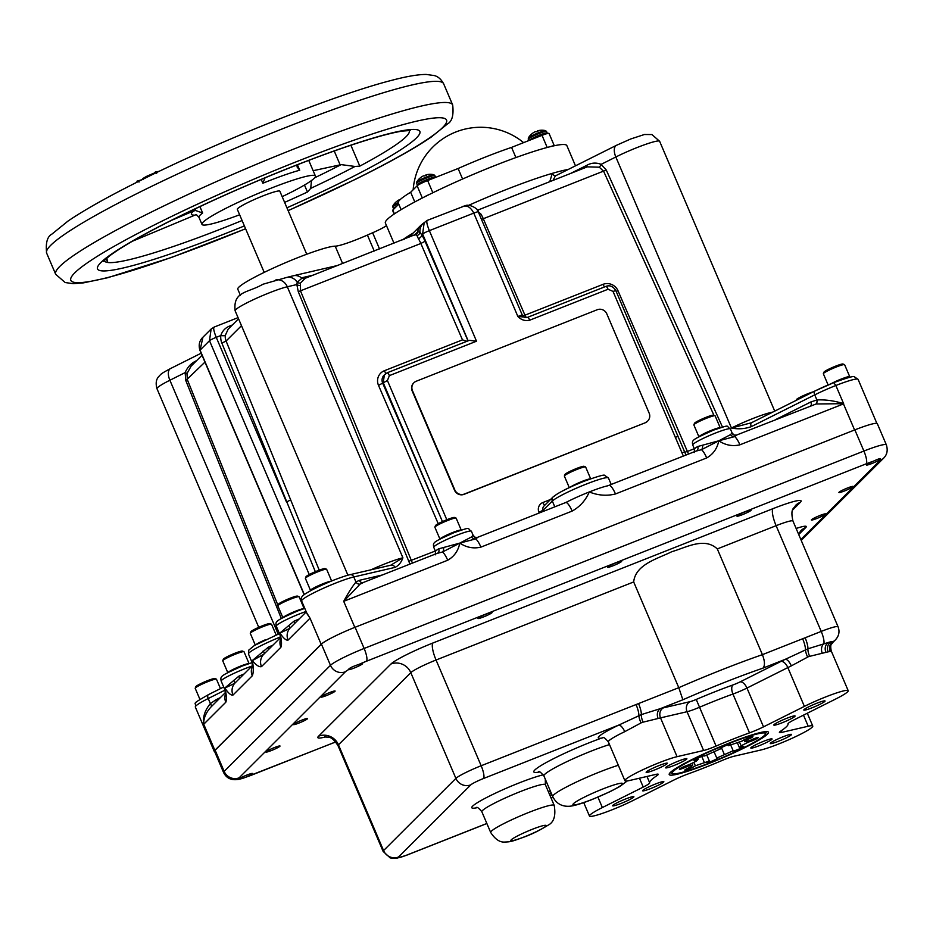 <?xml version="1.0" encoding="UTF-8"?>
<svg xmlns="http://www.w3.org/2000/svg" width="933" height="933" viewBox="0 0 933 933"><rect width="100%" height="100%" fill="white"/><g stroke="black" fill="none" stroke-linecap="round" stroke-linejoin="round"><path stroke-width="1.4" d="M239.629 214.777A61.66 6.414 -23.1 0 1 201.971 224.387A61.66 6.414 -23.1 0 1 229.506 206.508A61.66 6.414 -23.1 0 1 315.401 176.01A61.66 6.414 -23.1 0 1 287.865 193.889A61.66 6.414 -23.1 0 1 282.174 196.653M284.623 202.379A165.736 17.237 156.9 0 0 307.458 192.023L310.724 188.361A164.686 17.121 156.9 0 0 334.002 177.165A164.686 17.121 156.9 0 0 355.006 166.459L359.8 166.132A165.736 17.237 156.9 0 0 409.225 130.678A165.736 17.237 156.9 0 0 409.097 130.433M297.405 164.756L299.726 170.226L297.149 167.065L296.951 165.001M299.726 170.226A61.66 6.414 156.9 0 0 262.861 183.241L265.042 177.818M199.907 206.601L202.648 213.016L195.615 210.508L194.95 208.945M196.187 214.613L132.346 241.262M194.204 215.091A67.456 7.009 -23.1 0 1 193.621 210.986L195.615 210.508M104.228 260.47A165.736 17.237 156.9 0 0 107.773 262.488A165.736 17.237 156.9 0 0 242.079 220.526M313.138 170.704L340.137 164.861L334.224 150.994M355.006 166.459L341.151 164.616A11.558 1.201 -23.1 0 1 340.137 164.861M311.47 180.536L310.724 188.361M193.621 210.986L171.637 220.293M106.91 260.47L107.773 262.488L106.747 258.149M142.073 179.661L136.906 181.212L137.268 182.063L138.434 181.469L139.017 182.075M138.072 180.617L138.457 181.469M153.513 174.051L153.257 173.445L146.528 176.372L142.796 178.576L143.052 179.183M142.796 178.576L143.845 178.774M146.528 176.372L146.889 177.223L149.91 175.812M159.286 171.275L155.543 171.975L154.295 172.582L154.68 173.491M155.543 171.975L156.627 173.386M783.114 736.767A11.558 1.201 156.9 0 0 770.261 743.508A11.558 1.201 156.9 0 0 778.682 741.187A11.558 1.201 156.9 0 0 791.534 734.434A11.558 1.201 156.9 0 0 783.114 736.767M625.46 799.033A11.558 1.201 156.9 0 0 612.608 805.774A11.558 1.201 156.9 0 0 621.028 803.453A11.558 1.201 156.9 0 0 633.88 796.712A11.558 1.201 156.9 0 0 625.46 799.033M658.99 765.573A11.558 1.201 156.9 0 0 646.149 772.326A11.558 1.201 156.9 0 0 654.558 769.993A11.558 1.201 156.9 0 0 667.41 763.252A11.558 1.201 156.9 0 0 658.99 765.573M816.643 703.307A11.558 1.201 156.9 0 0 803.791 710.048A11.558 1.201 156.9 0 0 812.211 707.727A11.558 1.201 156.9 0 0 825.064 700.975A11.558 1.201 156.9 0 0 816.643 703.307M763.649 741.28A11.558 1.201 156.9 0 0 750.797 748.021A11.558 1.201 156.9 0 0 759.217 745.7A11.558 1.201 156.9 0 0 772.069 738.959A11.558 1.201 156.9 0 0 763.649 741.28M655.433 784.023A11.558 1.201 156.9 0 0 642.592 790.776A11.558 1.201 156.9 0 0 651.001 788.443A11.558 1.201 156.9 0 0 663.853 781.702A11.558 1.201 156.9 0 0 655.433 784.023M678.454 761.06A11.558 1.201 156.9 0 0 665.602 767.801A11.558 1.201 156.9 0 0 674.023 765.48A11.558 1.201 156.9 0 0 686.875 758.727A11.558 1.201 156.9 0 0 678.454 761.06M786.671 718.317A11.558 1.201 156.9 0 0 773.819 725.058A11.558 1.201 156.9 0 0 782.239 722.737A11.558 1.201 156.9 0 0 795.091 715.984A11.558 1.201 156.9 0 0 786.671 718.317M246.883 775.043A7.709 0.805 156.9 0 0 239.128 778.752L238.685 779.335C231.559 780.653 226.532 778.379 223.582 772.512A30.824 3.207 -23.1 0 1 224.165 771.381A11.558 11.126 45.1 0 0 239.093 777.842A19.266 2.006 156.9 0 0 239.128 778.752C237.215 779.778 238.813 779.51 243.898 777.935L245.88 777.189A7.709 0.805 156.9 0 0 252.493 773.492A7.709 0.805 156.9 0 0 246.883 775.043M335.752 741.957L243.898 777.935M819.932 515.482A7.709 0.805 156.9 0 0 811.372 519.973A7.709 0.805 156.9 0 0 816.981 518.421A7.709 0.805 156.9 0 0 825.553 513.931A7.709 0.805 156.9 0 0 819.932 515.482M847.479 487.994A7.709 0.805 156.9 0 0 838.919 492.496A7.709 0.805 156.9 0 0 844.528 490.945A7.709 0.805 156.9 0 0 853.089 486.443A7.709 0.805 156.9 0 0 847.479 487.994M800.829 539.507L879.854 460.657A19.266 2.006 156.9 0 0 879.819 459.747C881.452 458.056 879.842 458.29 875.002 460.459L873.066 461.322A7.709 0.805 156.9 0 0 866.454 465.007A7.709 0.805 156.9 0 0 872.075 463.456A7.709 0.805 156.9 0 0 879.819 459.747L880.565 458.791M745.525 511.669A7.709 0.805 156.9 0 0 736.965 516.159A7.709 0.805 156.9 0 0 742.575 514.608A7.709 0.805 156.9 0 0 751.147 510.118A7.709 0.805 156.9 0 0 745.525 511.669M616.037 562.809A7.709 0.805 156.9 0 0 607.476 567.311A7.709 0.805 156.9 0 0 613.086 565.76A7.709 0.805 156.9 0 0 621.646 561.258A7.709 0.805 156.9 0 0 616.037 562.809M486.548 613.961A7.709 0.805 156.9 0 0 477.976 618.462A7.709 0.805 156.9 0 0 483.586 616.911A7.709 0.805 156.9 0 0 492.158 612.41A7.709 0.805 156.9 0 0 486.548 613.961M357.024 665.054C351.613 666.943 348.767 668.471 348.499 669.626L348.499 669.626A7.709 0.805 156.9 0 0 354.097 668.063A7.709 0.805 156.9 0 0 362.669 663.561A7.709 0.805 156.9 0 0 358.89 664.424L357.024 665.054M329.512 692.601A7.709 0.805 156.9 0 0 320.94 697.091A7.709 0.805 156.9 0 0 326.55 695.54A7.709 0.805 156.9 0 0 335.122 691.05A7.709 0.805 156.9 0 0 329.512 692.601M301.965 720.078A7.709 0.805 156.9 0 0 293.394 724.579A7.709 0.805 156.9 0 0 299.015 723.028A7.709 0.805 156.9 0 0 307.575 718.527A7.709 0.805 156.9 0 0 301.965 720.078M274.419 747.566A7.709 0.805 156.9 0 0 265.858 752.056A7.709 0.805 156.9 0 0 271.468 750.505A7.709 0.805 156.9 0 0 280.028 746.015A7.709 0.805 156.9 0 0 274.419 747.566M708.497 763.695A53.951 5.61 -23.1 0 1 669.206 774.542A53.951 5.61 -23.1 0 1 729.174 743.065A53.951 5.61 -23.1 0 1 768.465 732.207A53.951 5.61 -23.1 0 1 708.497 763.695M425.331 175.567L424.457 175.929A15.674 4.047 63.3 0 0 423.699 175.812L423.664 175.824A15.651 9.482 65.2 0 0 423.022 176.069L422.871 176.139A15.651 15.499 73.5 0 0 421.903 176.699L421.821 176.757A15.674 15.173 -116.2 0 0 419.92 178.203L419.628 178.425A15.674 15.674 0 0 0 416.701 182.052L416.701 182.052A9.423 0.98 -23.1 0 1 427.127 176.722A9.423 0.98 -23.1 0 1 433.857 174.739L433.857 174.739A15.674 15.674 0 0 0 425.984 174.891A15.651 2.286 -108.9 0 1 426.019 174.879L426.113 174.868M425.786 175.392A15.651 15.208 -59.2 0 0 425.483 175.497L426.533 175.112A15.674 3.755 -106.4 0 0 425.88 174.949L425.88 174.949A15.651 2.286 -108.9 0 1 425.984 174.891M400.257 199.522A15.674 4.047 63.3 0 0 399.954 199.51L399.907 199.522A15.651 9.482 65.2 0 0 399.266 199.767L399.126 199.849A15.651 15.499 73.5 0 0 398.146 200.397L398.064 200.455A15.674 15.173 -116.2 0 0 396.175 201.901L395.872 202.123A15.674 15.674 0 0 0 392.945 205.761L392.945 205.761A9.423 0.98 -23.1 0 1 398.169 202.683M537 131.46L536.125 131.821A15.674 4.047 63.3 0 0 535.379 131.705L535.332 131.705A15.651 9.482 65.2 0 0 534.691 131.961L534.539 132.031A15.651 15.499 73.5 0 0 533.571 132.591L533.489 132.649A15.674 15.173 -116.2 0 0 531.588 134.084L531.297 134.317A15.674 15.674 0 0 0 528.37 137.944L528.37 137.944A9.423 0.98 -23.1 0 1 538.796 132.614A9.423 0.98 -23.1 0 1 545.525 130.632L545.525 130.632A15.674 15.674 0 0 0 537.653 130.783A15.651 2.286 -108.9 0 1 537.688 130.772L537.781 130.748M537.455 131.273A15.651 15.208 -59.2 0 0 537.151 131.39L538.201 131.005A15.674 3.755 -106.4 0 0 537.548 130.842L537.548 130.842A15.651 2.286 -108.9 0 1 537.653 130.783M825.752 696.904A30.824 3.207 156.9 0 0 804.386 706.386L763.509 726.854A15.418 1.598 -23.1 0 1 749.502 732.86A75.153 7.814 156.9 0 0 733.233 739.018A75.153 7.814 156.9 0 0 716.077 746.062A15.418 1.598 -23.1 0 1 703.61 750.517L677.066 756.675A30.824 3.207 156.9 0 0 659.165 762.704A30.824 3.207 156.9 0 0 624.9 780.699A30.824 3.207 156.9 0 0 629.448 780.524L655.992 774.367A15.418 1.598 -23.1 0 1 658.266 774.273A15.418 1.598 -23.1 0 1 656.809 775.743A75.153 7.814 156.9 0 0 649.695 782.834A15.418 1.598 -23.1 0 1 643.245 787.079L602.368 807.546A30.824 3.207 156.9 0 0 589.469 816.048A30.824 3.207 156.9 0 0 604.841 812.526A30.824 3.207 156.9 0 0 633.285 800.374L674.162 779.906A15.418 1.598 -23.1 0 1 684.845 775.16A15.418 1.598 -23.1 0 1 688.181 773.9A75.153 7.814 156.9 0 0 721.594 760.698A15.418 1.598 -23.1 0 1 725.116 759.252A15.418 1.598 -23.1 0 1 734.073 756.231L760.605 750.074A30.824 3.207 156.9 0 0 793.073 737.828A30.824 3.207 156.9 0 0 812.771 726.061A30.824 3.207 156.9 0 0 808.223 726.236L781.679 732.393A15.418 1.598 -23.1 0 1 779.405 732.487A15.418 1.598 -23.1 0 1 780.863 731.017A75.153 7.814 156.9 0 0 787.977 723.926A15.418 1.598 -23.1 0 1 794.426 719.681L835.303 699.214A30.824 3.207 156.9 0 0 848.202 690.7A30.824 3.207 156.9 0 0 825.752 696.904M830.627 651.351L828.142 651.84A30.824 3.207 156.9 0 0 825.95 652.354L808.561 656.61L791.324 665.87A7.709 2.916 64.4 0 0 785.329 659.293L807.931 648.797L828.597 642.394A38.533 4.012 -23.1 0 1 831.338 641.752L833.064 641.659L832.073 643.187M791.324 665.87A30.824 3.207 156.9 0 0 787.837 667.585L746.96 688.053A15.418 1.598 -23.1 0 1 736.277 692.787A15.418 1.598 -23.1 0 1 732.941 694.047A75.153 7.814 156.9 0 0 716.684 700.205A75.153 7.814 156.9 0 0 699.517 707.249A15.418 1.598 -23.1 0 1 696.006 708.695A15.418 1.598 -23.1 0 1 687.05 711.716L660.517 717.874A30.824 3.207 156.9 0 0 658.115 718.492L641.974 722.422L624.737 731.67A7.709 2.916 64.4 0 0 618.742 725.093L641.344 714.596L660.459 708.614A38.533 4.012 -23.1 0 1 663.456 707.844L690 701.674A7.709 0.805 156.9 0 0 694.467 700.17A7.709 0.805 156.9 0 0 696.228 699.447A82.862 8.619 -23.1 0 1 715.145 691.68A82.862 8.619 -23.1 0 1 733.081 684.892A7.709 0.805 156.9 0 0 734.749 684.262A7.709 0.805 156.9 0 0 740.091 681.895L780.968 661.427A38.533 4.012 -23.1 0 1 785.329 659.293L762.926 668.145C765.095 665.777 764.92 661.275 762.413 654.651L717.302 548.919C704.322 536.837 686.478 547.461 671.76 551.706C658.395 558.517 635.478 564.127 633.682 581.947L436.049 660.016A23.127 2.402 156.9 0 0 410.8 672.658L338.469 744.826A23.127 2.402 156.9 0 0 338.026 745.677C330.667 734.318 328.031 738.05 324.602 736.778L324.602 736.778M762.926 668.145A131.052 13.633 156.9 0 0 724.381 682.466A131.052 13.633 156.9 0 0 682.863 699.773L678.781 687.679L633.682 581.947M310.887 590.566L310.596 590.449A11.558 1.201 -23.1 0 1 310.491 590.367A11.558 1.201 -23.1 0 1 310.712 589.936A11.558 1.201 -23.1 0 1 320.462 584.804A11.558 1.201 -23.1 0 1 331.18 581.166M331.623 580.979L326.643 569.305A11.558 1.201 156.9 0 0 326.538 569.212A11.558 1.201 156.9 0 0 316.334 572.395A11.558 1.201 156.9 0 0 305.604 577.947A11.558 1.201 156.9 0 0 305.383 578.238A11.558 1.201 156.9 0 0 305.383 578.378L310.491 590.367M305.383 578.238L306.001 576.734A10.403 1.085 -23.1 0 1 306.187 576.477A10.403 1.085 -23.1 0 1 315.855 571.486A10.403 1.085 -23.1 0 1 325.034 568.617L326.538 569.212M256.143 644.481A11.558 1.201 -23.1 0 1 265.194 639.851M276.133 634.976L271.561 624.27A11.558 1.201 156.9 0 0 271.456 624.177A11.558 1.201 156.9 0 0 261.252 627.361A11.558 1.201 156.9 0 0 250.511 632.912A11.558 1.201 156.9 0 0 250.301 633.204A11.558 1.201 156.9 0 0 250.289 633.344L255.257 644.983M250.301 633.204L250.919 631.699A10.403 1.085 -23.1 0 1 251.105 631.454A10.403 1.085 -23.1 0 1 260.762 626.451A10.403 1.085 -23.1 0 1 269.952 623.582L271.456 624.177M220.468 688.612L216.479 679.236A11.558 1.201 156.9 0 0 216.363 679.142A11.558 1.201 156.9 0 0 206.158 682.326A11.558 1.201 156.9 0 0 195.429 687.889A11.558 1.201 156.9 0 0 195.219 688.169A11.558 1.201 156.9 0 0 195.207 688.309L199.919 699.353M195.219 688.169L195.825 686.665A10.403 1.085 -23.1 0 1 196.023 686.42A10.403 1.085 -23.1 0 1 205.68 681.417A10.403 1.085 -23.1 0 1 214.858 678.548L216.363 679.142M831.326 383.603A11.558 1.201 -23.1 0 1 842.791 378.448A11.558 1.201 -23.1 0 1 849.73 376.687A11.558 1.201 -23.1 0 1 849.73 376.827L849.52 377.329M849.73 376.687L844.622 364.698A11.558 1.201 156.9 0 0 844.517 364.616A11.558 1.201 156.9 0 0 834.312 367.8A11.558 1.201 156.9 0 0 823.571 373.352A11.558 1.201 156.9 0 0 823.361 373.632A11.558 1.201 156.9 0 0 823.349 373.771L828.119 384.944M823.361 373.632L823.967 372.139A10.403 1.085 -23.1 0 1 824.166 371.882A10.403 1.085 -23.1 0 1 833.822 366.879A10.403 1.085 -23.1 0 1 843.012 364.022L844.517 364.616M570.296 487.154A11.558 1.201 -23.1 0 1 580.932 481.883A11.558 1.201 -23.1 0 1 590.449 478.862M590.659 478.781L585.632 467.001A11.558 1.201 156.9 0 0 585.527 466.908A11.558 1.201 156.9 0 0 575.323 470.092A11.558 1.201 156.9 0 0 564.593 475.655A11.558 1.201 156.9 0 0 564.372 475.935A11.558 1.201 156.9 0 0 564.36 476.075L569.293 487.621M564.372 475.935L564.99 474.442A10.403 1.085 -23.1 0 1 565.176 474.186A10.403 1.085 -23.1 0 1 574.833 469.182A10.403 1.085 -23.1 0 1 584.023 466.313L585.527 466.908M227.955 672.541A11.558 1.201 -23.1 0 1 228.084 672.39A11.558 1.201 -23.1 0 1 238.416 667.002A11.558 1.201 -23.1 0 1 248.878 663.62M249.053 663.561L244.014 651.747A11.558 1.201 156.9 0 0 243.91 651.666A11.558 1.201 156.9 0 0 233.705 654.849A11.558 1.201 156.9 0 0 222.975 660.401A11.558 1.201 156.9 0 0 222.754 660.681A11.558 1.201 156.9 0 0 222.754 660.821L227.78 672.623M222.754 660.681L223.372 659.188A10.403 1.085 -23.1 0 1 223.558 658.931A10.403 1.085 -23.1 0 1 233.227 653.94A10.403 1.085 -23.1 0 1 242.405 651.071L243.91 651.666M283.037 617.576A11.558 1.201 -23.1 0 1 283.166 617.424A11.558 1.201 -23.1 0 1 293.498 612.036A11.558 1.201 -23.1 0 1 303.96 608.643M304.135 608.584L299.108 596.782A11.558 1.201 156.9 0 0 298.992 596.7A11.558 1.201 156.9 0 0 288.787 599.884A11.558 1.201 156.9 0 0 278.057 605.435A11.558 1.201 156.9 0 0 277.847 605.715A11.558 1.201 156.9 0 0 277.836 605.855L282.874 617.658M277.847 605.715L278.454 604.222A10.403 1.085 -23.1 0 1 278.652 603.966A10.403 1.085 -23.1 0 1 288.309 598.963A10.403 1.085 -23.1 0 1 297.487 596.105L298.992 596.7M440.003 539.052A11.558 1.201 -23.1 0 1 440.213 538.784A11.558 1.201 -23.1 0 1 450.884 533.256A11.558 1.201 -23.1 0 1 461.124 530.037M461.205 530.014L456.144 518.153A11.558 1.201 156.9 0 0 456.039 518.06A11.558 1.201 156.9 0 0 445.834 521.244A11.558 1.201 156.9 0 0 435.093 526.807A11.558 1.201 156.9 0 0 434.883 527.087A11.558 1.201 156.9 0 0 434.871 527.227L439.933 539.087M434.883 527.087L435.489 525.582A10.403 1.085 -23.1 0 1 435.688 525.337A10.403 1.085 -23.1 0 1 445.344 520.334A10.403 1.085 -23.1 0 1 454.534 517.465L456.039 518.06M698.992 436.749A11.558 1.201 -23.1 0 1 699.19 436.492A11.558 1.201 -23.1 0 1 709.873 430.953A11.558 1.201 -23.1 0 1 720.113 427.746M720.194 427.722L715.133 415.85A11.558 1.201 156.9 0 0 715.016 415.756A11.558 1.201 156.9 0 0 704.812 418.952A11.558 1.201 156.9 0 0 694.082 424.503A11.558 1.201 156.9 0 0 693.872 424.783A11.558 1.201 156.9 0 0 693.86 424.923L698.922 436.796M693.872 424.783L694.479 423.29A10.403 1.085 -23.1 0 1 694.677 423.034A10.403 1.085 -23.1 0 1 704.333 418.031A10.403 1.085 -23.1 0 1 713.512 415.162L715.016 415.756M803.745 396.595A11.558 1.201 156.9 0 0 798.135 399.406M796.106 400.42L796.432 399.616A10.403 1.085 -23.1 0 1 796.619 399.359A10.403 1.085 -23.1 0 1 803.593 395.534A10.403 1.085 -23.1 0 1 813.226 391.848M239.618 678.384L238.825 676.203A20.969 2.181 -23.1 0 1 244.038 673.988M294.711 623.419L293.907 621.238A20.969 2.181 -23.1 0 1 299.12 619.022M370.972 569.806A30.824 3.207 -23.1 0 1 385.002 563.835A30.824 3.207 -23.1 0 1 402.904 557.806L390.495 565.363M409.925 564.068L298.28 291.691L296.846 284.553L287.294 286.769L402.904 557.806C401.213 562.517 398.578 565.713 394.974 567.392A3.849 3.3 -103.1 0 0 391.137 565.13L391.3 565.083M734.306 435.116L734.306 435.116A3.849 3.802 107.4 0 1 731.962 432.982A20.468 2.134 -23.1 0 1 732.195 433.157L734.306 435.116L736.569 435.046L816.118 403.977L843.374 403.686A11.558 2.892 68.4 0 1 843.467 403.907L739.904 444.819C732.522 446.569 725.489 445.228 718.795 440.796L730.539 434.638L731.962 432.982M475.317 537.408L475.317 537.408A3.849 3.802 107.4 0 1 472.973 535.285A20.468 2.134 -23.1 0 1 473.206 535.46L475.317 537.408L477.579 537.338L565.678 502.549A11.558 2.892 -111.6 0 1 572.139 511.086L480.915 547.123C473.532 548.861 466.5 547.531 459.806 543.099L471.55 536.942L472.973 535.285M240.411 295.329L237.775 289.172A54.009 5.621 -23.1 0 1 279.34 265.38A54.009 5.621 -23.1 0 1 335.204 246.16A30.824 3.207 156.9 0 0 356.546 239.606A30.824 3.207 156.9 0 0 367.415 235.058A96.379 10.018 -23.1 0 1 372.629 232.76A18.497 1.924 156.9 0 0 386.484 225.623M211.056 706.911C205.866 712.66 203.429 718.433 203.732 724.241L214.87 750.33A30.824 3.207 156.9 0 0 214.275 751.462A30.824 3.207 156.9 0 0 214.718 751.753M394.974 567.392L353.794 576.956A30.824 3.207 156.9 0 0 335.892 582.985A30.824 3.207 156.9 0 0 301.627 600.98L307.202 614.054L310.036 618.182L288.064 640.096C286.139 640.586 283.445 638.254 279.97 633.11C281.638 640.05 281.953 644.761 280.891 647.269L261.497 666.617C259.281 667.282 256.237 665.287 252.377 660.634C253.601 667.911 253.566 672.973 252.272 675.807L232.982 695.062C231.057 695.552 228.363 693.219 224.876 688.076C226.556 695.015 226.859 699.738 225.798 702.234L203.732 724.241C202.648 717.139 204.863 710.27 210.392 703.61A3.849 1.784 -132.7 0 1 211.196 706.748M549.794 181.667L552.278 173.363A98.653 10.263 -23.1 0 1 568.22 169.456M683.353 456.062L613.028 291.399L608.059 289.242L529.734 320.182C525.267 321.255 521.314 320.019 517.873 316.485C521.15 315.249 522.632 314.957 522.305 315.634M413.751 382.915A7.394 7.126 45.1 0 0 412.164 390.927L454.511 490.21A7.394 7.126 45.1 0 0 464.063 494.338L645.088 422.836A7.394 7.126 45.1 0 0 647.572 421.156M393.983 243.221L385.376 223.045A98.653 10.263 -23.1 0 1 423.629 197.341A98.653 10.263 -23.1 0 1 429.763 194.274A98.653 10.263 -23.1 0 1 550.248 146.679A98.653 10.263 -23.1 0 1 554.237 145.758A98.653 10.263 -23.1 0 1 566.867 145.63L575.474 165.829M427.489 220.363C426.171 220.864 426.801 224.293 429.355 230.649L476.506 341.21L469.369 340.323L387.23 372.768A3.849 0.968 -111.6 0 0 387.125 372.85L383.883 375.334A7.709 7.406 41.7 0 0 382.693 383.206L442.452 521.594L383.206 382.623L384.408 374.739L387.23 372.768A3.849 0.968 -111.6 0 1 389.376 375.626L387.417 380.524L446.802 519.739M414.427 235.139L417.727 231.851L419.932 232.095A11.558 11.126 45.1 0 1 423.081 223.512L427.221 220.398L465.765 205.505C469.789 203.954 478.874 209.097 478.267 211.861L522.41 315.366L524.906 317.488L527.483 317.407A3.849 0.968 -111.6 0 1 527.588 317.337L605.902 286.396A3.849 0.968 -111.6 0 0 605.797 286.466M223.582 772.512L214.543 751.333A30.824 3.207 -23.1 0 1 215.138 750.202L321.43 644.132A30.824 3.207 -23.1 0 1 333.606 636.819A30.824 3.207 156.9 0 0 321.162 644.271L310.036 618.182L306.619 612.701M214.87 750.33L321.162 644.271M437.845 553.036A3.849 3.102 58.8 0 0 438.662 548.837L459.806 543.099C458.266 550.773 454.243 556.488 447.712 560.232A11.558 2.892 -111.6 0 0 442.475 552.009L437.204 553.362M696.834 450.744A3.849 3.102 58.8 0 0 697.651 446.534L718.795 440.796C717.255 448.481 713.22 454.184 706.701 457.94A11.558 2.892 -111.6 0 0 701.464 449.706L696.193 451.059M706.701 457.94L615.477 493.965C606.765 496.146 598.03 495.47 589.294 491.948C585.644 500.368 579.929 506.747 572.139 511.086M241.484 325.675L226.089 341.035L319.226 570.156M775.486 419.663L810.789 401.995L816.888 399.965L814.731 394.881A30.824 3.207 156.9 0 1 835.863 385.492L833.717 382.647C847.269 377.737 854.138 375.777 854.301 376.757L858.103 379.381A30.824 3.207 156.9 0 0 835.863 385.492L843.642 403.721M447.712 560.232L343.706 601.319C348.312 592.84 352.394 586.414 355.951 582.029A3.849 3.3 -131.2 0 0 360.091 584.105L343.706 601.319L354.82 627.384M280.122 637.064A30.824 3.207 156.9 0 0 248.47 654.01L251.537 661.194L268.121 647.339A3.849 1.26 -115.2 0 1 268.739 649.333M281.334 618.509L185.795 380.536L185.142 372.605C187.591 366.926 191.428 362.925 196.653 360.639M570.436 173.515L586.659 165.398C591.324 162.727 596.14 162.389 601.12 164.36L615.827 156.989A11.558 5.831 63.4 0 1 616.456 145.315L630.731 138.97L644.435 134.504L651.945 134.562L659.643 141.315A30.824 3.207 156.9 0 0 637.192 147.507A30.824 3.207 156.9 0 0 615.827 156.989L731.437 428.037L751.706 422.684A3.849 1.948 63.4 0 0 751.485 422.766A3.849 1.948 63.4 0 0 751.287 426.649C744.907 428.912 738.295 429.367 731.437 428.037A30.824 3.207 -23.1 0 1 752.803 418.555A30.824 3.207 -23.1 0 1 772.734 412.129M713.967 415.348L603.628 171.287L599.301 167.205A3.849 1.539 -59.6 0 0 601.12 164.36L606.275 170.039L722.469 427.046M816.118 403.977A3.849 1.983 -99.9 0 0 816.888 399.965C825.343 399.522 834.172 400.735 843.385 403.592M565.83 502.502A30.824 3.207 -23.1 0 1 566.308 502.257A30.824 3.207 -23.1 0 1 589.294 491.948A30.824 3.207 -23.1 0 1 607.768 485.801L696.683 450.837M315.331 571.707L221.856 343.076A15.418 14.835 -134.9 0 1 220.818 335.542C222.346 330.818 225.506 327.565 230.288 325.792L232.375 324.976M403.744 239.629L408.561 235.851A98.653 10.263 -23.1 0 1 413.144 233.063M478.151 211.604L480.857 213.995A11.558 2.892 68.4 0 1 483.329 218.8L524.941 315.191L603.045 284.343A11.558 11.103 -138.3 0 1 618.008 290.769L687.388 451.455L694.315 448.715M599.301 167.205L587.335 166.844M305.359 278.267L300.379 283.119L300.554 291.003L412.433 563.077M416.993 235.559A3.849 3.429 -25.5 0 0 419.932 232.095L421.739 234.906A3.849 2.204 -31.9 0 1 418.381 238.673L416.993 235.559L415.477 234.801M304.834 278.431L416.689 233.996A3.849 3.709 -134.9 0 0 417.727 231.851A11.558 11.126 45.1 0 1 420.83 225.389L423.384 223.22M238.545 318.806L228.142 329.197L225.308 335.379A11.558 11.126 45.1 0 0 226.089 341.035L221.856 343.076M299.936 285.463A3.849 2.402 -178.9 0 1 296.846 284.553L297.242 282.279L302.665 277.567A3.849 3.3 -103.1 0 0 305.114 278.314M275.748 279.982A11.558 9.913 76.9 0 1 287.294 286.769A30.824 3.207 156.9 0 0 269.392 292.799A30.824 3.207 156.9 0 0 235.128 310.782C232.947 290.956 247.537 293.207 262.931 284.25L286.723 277.428A11.558 9.913 76.9 0 1 297.242 282.279A3.849 2.986 -177.7 0 0 300.379 283.119M424.223 222.369L422.614 234.031L421.739 234.906A15.418 3.849 68.4 0 1 425.04 241.309L468.016 340.86M462.185 206.659C466.745 204.84 470.605 206.986 473.777 213.109L517.873 316.485L527.588 317.337A3.849 0.968 -111.6 0 1 529.734 320.182M251.898 666.127A20.969 2.181 156.9 0 0 244.469 668.856A20.969 2.181 156.9 0 0 221.168 681.078L224.305 688.437L238.825 676.203M306.094 611.465A20.969 2.181 156.9 0 0 299.551 613.891A20.969 2.181 156.9 0 0 276.25 626.113L279.387 633.472L293.907 621.238M306.269 611.873L289.801 628.352L279.97 633.11L280.448 640.166L280.95 638.23M288.064 640.096A11.558 11.126 -134.9 0 1 289.801 628.352A3.849 1.458 41.8 0 0 288.624 625.472M280.891 647.269A11.558 11.126 -134.9 0 1 280.425 639.513M261.497 666.617A11.558 11.126 -134.9 0 1 263.864 654.196L252.377 660.634L252.108 667.771L252.948 665.567M252.272 675.807A11.558 11.126 -134.9 0 1 252.143 667.118M252.12 665.917L234.708 683.318L224.876 688.076L225.354 695.132L225.856 693.196M232.982 695.062A11.558 11.126 -134.9 0 1 234.708 683.318A3.849 1.458 41.8 0 0 233.542 680.437M477.976 537.256L475.678 538.901L459.806 543.099L442.475 552.009A3.849 2.181 88.3 0 0 443.618 547.974M363.8 582.355L360.091 584.105M362.575 582.775L437.705 553.129M480.915 547.123A11.558 2.892 -111.6 0 0 475.678 538.901A3.849 3.359 33.7 0 1 471.55 536.942M736.965 434.965L734.656 436.597L718.795 440.796L701.464 449.706A3.849 2.181 88.3 0 0 702.607 445.671M615.477 493.965A11.558 2.892 -111.6 0 0 609.016 485.428M730.539 434.638A3.849 3.359 33.7 0 0 734.656 436.597A11.558 2.892 68.4 0 1 739.904 444.819M202.029 355.251L191.102 366.144L186.973 373.632L187.358 379.684L277.976 605.389M225.798 702.234A11.558 11.126 -134.9 0 1 225.331 694.479M211.08 706.887L225.156 692.822M751.287 426.649L814.731 394.881A3.849 1.948 -116.6 0 1 814.941 390.985L750.808 423.081M391.137 565.13L349.945 574.693A3.849 3.3 76.9 0 1 353.794 576.956L355.951 582.029L359.322 580.326A3.849 3.3 -103.1 0 0 362.925 582.635M616.456 145.315L555.403 175.882L552.977 180.407M202.939 337.21L211.115 329.057L209.505 340.708L200.059 350.143A6.169 0.641 156.9 0 0 199.942 350.365C198.356 345.047 199.359 340.662 202.939 337.21L200.059 350.143L304.321 594.589M211.115 329.057L214.112 327.086L238.043 317.628M214.38 327.051C213.062 327.553 213.692 330.982 216.246 337.338L286.466 501.977L290.699 499.925M263.164 650.954A3.849 1.819 -134.2 0 1 263.911 654.15M309.255 574.553L209.505 340.708A6.169 0.641 156.9 0 1 216.246 337.338L220.818 335.542A3.849 0.828 -173.4 0 0 225.308 335.379M224.736 690.268L208.222 698.537L210.392 703.61L215.768 699.89A3.849 1.948 -116.6 0 1 216.258 701.698M278.186 634.137L169.888 380.244A30.824 3.207 156.9 0 0 156.989 388.746C155.531 383.533 156.079 379.509 158.633 376.675C161.257 374.075 159.555 374.413 170.506 368.558A11.558 5.831 63.4 0 0 169.888 380.244L185.142 372.605A3.849 0.921 -168.9 0 1 186.973 373.632M555.706 175.731A3.849 2.892 73.7 0 1 552.278 173.363A98.653 10.263 -23.1 0 0 505.418 189.877A98.653 10.263 -23.1 0 0 468.634 205.342M586.659 165.398A3.849 1.948 -116.6 0 1 586.204 167.287M810.789 401.995A3.849 1.948 -116.6 0 1 810.835 405.703M466.92 341.291L462.476 339.869L420.853 243.478L298.28 291.691M479.329 214.357A3.849 2.204 148.1 0 0 480.857 213.995M408.899 237.297A3.849 3.196 57.9 0 0 408.561 235.851A98.653 10.263 -23.1 0 0 402.601 239.816M539.531 771.976A50.102 5.213 -23.1 0 1 542.819 764.477A50.102 5.213 -23.1 0 1 589.481 742.656A50.102 5.213 -23.1 0 1 601.528 738.12L603.138 737.688M658.115 718.492A7.709 5.995 74.3 0 1 660.459 708.614L682.863 699.773M822.206 653.252A7.709 5.306 78 0 1 823.769 643.817A11.558 2.892 -111.6 0 0 821.215 631.419A23.127 2.402 -23.1 0 1 838.056 626.766L792.957 521.034A23.127 2.402 156.9 0 0 776.116 525.687A15.418 3.849 68.4 0 1 773.049 508.637A38.533 4.012 -23.1 0 1 800.374 502.292L792.7 509.954M825.95 652.354A7.709 6.321 75.5 0 1 828.597 642.394A11.558 1.201 156.9 0 1 831.338 641.752A7.709 6.869 78.7 0 0 828.142 651.84M830.23 651.386A7.709 7.429 73.9 0 1 833.064 641.659A11.558 11.126 45.1 0 0 835.362 639.91C839 635.968 839.898 631.594 838.056 626.766M640.983 722.818A7.709 1.668 67.3 0 1 638.872 715.576A11.558 2.892 -111.6 0 0 636.061 704.555L678.781 687.679A142.621 14.835 -23.1 0 1 722.084 669.684A142.621 14.835 -23.1 0 1 762.413 654.651L821.215 631.419L776.116 525.687L717.302 548.919M642.977 722.037A7.709 2.181 69.6 0 1 641.344 714.596A11.558 2.892 -111.6 0 0 638.545 703.575M807.57 657.019A7.709 1.668 67.3 0 1 805.447 649.776A11.558 2.892 -111.6 0 0 802.648 638.755M809.564 656.237A7.709 2.181 69.6 0 1 807.931 648.797A11.558 2.892 -111.6 0 0 805.132 637.775M551.286 793.225L549.362 794.018M550.004 795.522L551.87 794.613M551.916 794.706L550.038 795.616M549.315 793.925L551.24 793.12M548.452 791.895L550.377 791.091M551.135 793.167L550.4 791.079M333.606 636.819A30.824 3.207 -23.1 0 1 355.1 627.268L854.861 429.868A30.824 3.207 -23.1 0 1 877.312 423.664L886.35 444.843A30.824 3.207 -23.1 0 0 863.9 451.047L854.861 429.868M554.237 145.758A9.622 1.003 156.9 0 0 550.248 146.679M429.763 194.274A9.622 1.003 156.9 0 0 423.629 197.341M422.334 198.006L417.133 185.807L410.66 192.268L414.788 201.948M410.66 192.268A78.92 8.21 156.9 0 0 398.228 202.893L401.108 209.633M417.133 185.807A9.622 1.003 -23.1 0 1 427.641 180.547L432.854 192.758M547.193 147.472L542.026 135.355L511.564 147.391A78.92 8.21 156.9 0 0 458.103 168.511L427.641 180.547M542.026 135.355A9.622 1.003 -23.1 0 1 549.036 133.419L554.295 145.746M394.158 214.042L392.618 210.426A9.622 1.003 -23.1 0 1 392.805 210.077L394.426 213.867M398.764 204.14L392.805 210.077M511.564 147.391L515.914 157.56M458.103 168.511L462.581 179.019M645.379 422.544A7.394 7.126 45.1 0 0 649.158 413.144L606.812 313.861A7.394 7.126 45.1 0 0 597.26 309.721L416.235 381.235A7.394 7.126 45.1 0 0 412.456 390.635L454.803 489.907A7.394 7.126 45.1 0 0 464.354 494.047L645.088 422.836M727.542 744.091A50.72 5.271 156.9 0 0 672.658 773.679A50.72 5.271 156.9 0 0 710.141 762.669A50.72 5.271 156.9 0 0 765.445 734.096A50.72 5.271 156.9 0 0 727.542 744.091M687.283 765.305L687.691 766.238L692.787 765.013L691.096 766.821A5.796 0.606 156.9 0 0 684.775 770.157A5.796 0.606 156.9 0 0 689.72 768.687A5.796 0.606 156.9 0 0 695.353 765.795L709.36 761.025A5.796 0.606 156.9 0 0 707.027 762.564A5.796 0.606 156.9 0 0 712.602 760.85A5.796 0.606 156.9 0 0 717.687 758.016A5.796 0.606 156.9 0 0 716.766 758.074L733.163 750.75A5.796 0.606 156.9 0 0 733.081 750.937A5.796 0.606 156.9 0 0 738.644 749.211A5.796 0.606 156.9 0 0 743.741 746.388A5.796 0.606 156.9 0 0 739.403 747.601L741.094 745.794L748.581 742.015A5.796 0.606 156.9 0 0 751.998 740.849A5.796 0.606 156.9 0 0 758.319 737.513A5.796 0.606 156.9 0 0 753.981 738.726A5.796 0.606 156.9 0 0 749.992 740.51L744.884 741.747L746.575 739.939A5.796 0.606 156.9 0 0 752.896 736.604A5.796 0.606 156.9 0 0 748.558 737.816A5.796 0.606 156.9 0 0 742.33 740.965L728.323 745.735A5.796 0.606 156.9 0 0 730.644 744.184A5.796 0.606 156.9 0 0 726.306 745.397A5.796 0.606 156.9 0 0 719.984 748.732A5.796 0.606 156.9 0 0 720.906 748.686L704.508 756.01A5.796 0.606 156.9 0 0 704.602 755.823A5.796 0.606 156.9 0 0 700.263 757.036A5.796 0.606 156.9 0 0 693.93 760.372A5.796 0.606 156.9 0 0 698.269 759.159L696.578 760.966L689.09 764.745A5.796 0.606 156.9 0 0 685.673 765.9A5.796 0.606 156.9 0 0 679.352 769.235A5.796 0.606 156.9 0 0 683.691 768.034A5.796 0.606 156.9 0 0 687.691 766.238M697.814 758.074L698.269 759.159M720.649 748.103L720.906 748.686M730.772 745.14L733.163 750.75M737.408 742.925L739.403 747.601M721.431 747.648L724.265 754.296M714.212 752.068L716.766 758.074M706.829 755.089L709.36 761.025M701.779 756.453L704.252 762.249M693.872 762.331L695.353 765.795M739.507 742.085L741.094 745.794M748.126 740.965L748.581 742.015M744.079 739.857L744.884 741.747M746.108 738.866L746.575 739.939M727.915 744.791L728.323 745.735M692.041 763.252L692.787 765.013M306.735 254.231L279.853 191.218A23.127 2.402 156.9 0 0 276.856 191.253A23.127 2.402 156.9 0 0 252.458 200.373A23.127 2.402 156.9 0 0 237.32 209.354L264.202 272.378M443.653 83.795A215.803 22.439 156.9 0 0 143.017 190.565A215.803 22.439 156.9 0 0 46.65 253.135L55.677 274.29A215.803 22.439 -23.1 0 1 152.044 211.721A215.803 22.439 -23.1 0 1 452.68 104.951L443.653 83.795C441.017 79.095 437.857 76.343 434.16 75.55L426.148 74.43C417.832 74.477 406.31 76.448 391.592 80.366C335.588 94.595 222.672 139.542 143.367 179.019C110.246 195.417 85.148 209.424 68.051 221.039L51.933 234.09C47.256 236.574 45.495 242.918 46.65 253.135M288.122 210.59A204.245 21.237 156.9 0 0 355.356 179.276A204.245 21.237 156.9 0 0 420.002 120.415A204.245 21.237 156.9 0 0 162.027 221.121A204.245 21.237 156.9 0 0 75.806 282.582A204.245 21.237 156.9 0 0 245.589 228.725M262.861 183.241L261.228 179.416M244.388 225.926A175.194 18.217 -23.1 0 1 101.464 270.827A175.194 18.217 -23.1 0 1 175.777 218.135A175.194 18.217 -23.1 0 1 397.05 131.763A175.194 18.217 -23.1 0 1 341.606 182.262A175.194 18.217 -23.1 0 1 286.932 207.791M350.89 145.245L359.8 166.132M202.648 213.016A61.66 6.414 156.9 0 0 198.974 217.354L196.385 214.602M314.666 177.783A154.178 16.036 156.9 0 0 341.151 164.616M307.458 192.023L304.473 185.037M144.697 178.366L146.889 177.223M154.656 173.433L156.149 172.78M433.857 174.739L434.86 175.556A9.925 1.038 -23.1 0 0 427.629 177.562A9.925 1.038 -23.1 0 0 416.783 182.985A9.925 1.038 -23.1 0 0 416.596 183.346L417.238 184.862A9.925 1.038 -23.1 0 1 417.424 184.501A9.925 1.038 -23.1 0 1 428.27 179.066A9.925 1.038 -23.1 0 1 435.501 177.072L435.594 177.398M398.519 203.569A9.925 1.038 -23.1 0 0 393.038 206.683A9.925 1.038 -23.1 0 0 392.84 207.056L393.481 208.56A9.925 1.038 -23.1 0 1 393.679 208.199A9.925 1.038 -23.1 0 1 396.467 206.426M528.988 140.51A9.925 1.038 -23.1 0 1 529.104 140.382A9.925 1.038 -23.1 0 1 539.939 134.958A9.925 1.038 -23.1 0 1 547.17 132.964L547.274 133.559M528.836 140.568L528.265 139.239A9.925 1.038 -23.1 0 1 528.451 138.877A9.925 1.038 -23.1 0 1 539.297 133.454A9.925 1.038 -23.1 0 1 546.528 131.448L545.525 130.632M804.386 706.386L787.837 667.585A7.709 3.884 63.4 0 0 780.968 661.427M696.228 699.447L716.077 746.062M624.737 731.67A30.824 3.207 156.9 0 0 608.351 741.887C605.179 738.143 603.266 736.732 602.625 737.653M627.256 780.944L619.804 786.507L610.275 791.557L592.222 799.476C572.407 807.173 568.932 806.404 565.62 806.159C559.847 805.436 555.543 802.252 552.733 796.619A42.393 4.408 -23.1 0 1 599.849 771.883A42.393 4.408 -23.1 0 1 618.322 765.282M609.494 744.581A42.393 4.408 156.9 0 0 591.009 751.182A42.393 4.408 156.9 0 0 543.904 775.918C540.662 772.186 538.889 770.821 538.609 771.813M554.202 805.377C556.021 815.804 553.887 822.463 547.799 825.343C539.845 830.288 532.055 834.149 524.451 836.913C510.561 841.998 510.713 841.753 504.788 842.044C499.843 842.464 495.143 839.28 490.688 832.469A34.533 3.592 -23.1 0 1 529.058 812.328A34.533 3.592 -23.1 0 1 554.202 805.377L545.373 784.676A34.533 3.592 156.9 0 0 520.229 791.627A34.533 3.592 156.9 0 0 481.848 811.768C478.921 808.165 477.066 806.765 476.273 807.57M592.572 799.243A26.975 2.811 156.9 0 0 622.031 784.49A26.975 2.811 156.9 0 0 602.905 788.933A26.975 2.811 156.9 0 0 573.445 803.686A26.975 2.811 156.9 0 0 592.572 799.243M524.801 836.679A19.115 1.983 156.9 0 0 545.677 826.23A19.115 1.983 156.9 0 0 532.125 829.367A19.115 1.983 156.9 0 0 511.249 839.828A19.115 1.983 156.9 0 0 524.801 836.679M749.502 732.86L732.941 694.047A7.709 3.697 70.2 0 1 733.081 684.892M703.61 750.517L687.05 711.716A7.709 6.613 76.9 0 1 690 701.674M477.148 807.686A42.242 4.397 -23.1 0 1 479.014 801.692A42.242 4.397 -23.1 0 1 518.701 783.102A42.242 4.397 -23.1 0 1 543.309 774.822M692.729 444.994C691.773 439.77 691.936 439.968 713.325 430.195C732.183 424.049 725.069 425.88 730.387 428.923A20.468 2.134 156.9 0 0 715.483 433.04A20.468 2.134 156.9 0 0 692.729 444.994L694.537 449.216A20.468 2.134 -23.1 0 1 697.651 446.534M433.74 547.286C432.795 542.073 432.947 542.271 454.336 532.498C473.194 526.34 466.08 528.183 471.398 531.227A20.468 2.134 156.9 0 0 456.494 535.344A20.468 2.134 156.9 0 0 433.74 547.286L435.548 551.52A20.468 2.134 -23.1 0 1 438.662 548.837M553.071 496.951C558.517 492.577 568.768 487.364 583.836 481.346C597.598 476.366 604.526 474.372 604.619 475.375L608.444 477.988A30.824 3.207 156.9 0 0 585.994 484.192A30.824 3.207 156.9 0 0 552.324 501.056A3.849 3.709 -134.9 0 1 553.071 496.951L543.904 506.106A3.849 3.709 -134.9 0 0 543.158 510.199L543.601 511.261M554.284 496.158A26.975 2.811 -23.1 0 1 583.743 481.405M367.415 235.058L374.226 251.024M223.687 687.003L208.432 694.642A3.849 1.948 -116.6 0 0 208.222 698.537A30.824 3.207 156.9 0 0 195.324 707.039L214.275 751.462M539.239 512.987L538.947 512.31A7.709 7.417 45.1 0 1 542.878 502.514L550.517 499.493M478.267 211.861A6.169 0.641 156.9 0 0 473.777 213.109L429.355 230.649A6.169 0.641 156.9 0 0 422.614 234.031L468.156 340.802M476.506 341.21L389.376 375.626M409.214 561.13L435.338 551.006M438.23 523.681L378.506 385.376A11.558 11.103 -138.3 0 1 384.373 370.728L462.476 339.869M606.275 170.039L481.498 219.442M335.204 246.16L342.598 263.514M204.957 362.121L185.795 380.536M854.581 429.973L843.467 403.907A30.824 3.207 156.9 0 1 843.665 403.837M359.322 580.326L382.238 575.008M268.121 647.339A30.824 3.207 -23.1 0 1 272.949 645.123M215.768 699.89L220.386 697.581M833.717 382.647L814.941 390.985A3.849 1.948 -116.6 0 1 815.162 390.915A26.975 2.811 -23.1 0 1 833.624 382.705M538.947 512.31L543.158 510.199L552.324 501.056L554.785 506.841M372.629 232.76L379.521 248.924M199.942 350.365L304.158 594.706M425.04 241.309L420.853 243.478A11.558 2.892 -111.6 0 0 418.381 238.673M286.723 277.428L293.347 275.76A11.558 9.913 76.9 0 1 301.499 277.906A3.849 3.417 -112.3 0 0 304.753 278.466M302.665 277.567L313.196 275.13M387.417 380.524L378.506 385.376M684.775 452.237L687.388 451.455A11.558 2.892 -111.6 0 0 688.577 453.998M544.697 505.301A3.849 0.968 68.4 0 1 542.878 502.514M195.324 707.039C197.026 701.511 189.154 705.791 208.432 694.642A3.849 1.948 -116.6 0 1 208.654 694.56M230.288 325.792A3.849 0.968 -111.6 0 0 230.813 326.527M603.045 284.343A3.849 0.968 -111.6 0 0 604.619 286.909M522.713 315.925L524.941 315.191A3.849 0.968 -111.6 0 0 526.364 317.605M618.008 290.769L616.165 291.399M386.04 373.363A3.849 0.968 68.4 0 1 384.373 370.728M681.836 452.715L684.647 451.945L678.058 436.504L675.259 437.285M613.028 291.399L615.838 290.63L678.058 436.504M608.059 289.242A3.849 0.968 -111.6 0 0 605.902 286.396C609.797 284.927 613.109 286.338 615.838 290.63M601.528 738.12A38.533 4.012 -23.1 0 1 618.742 725.093L483.446 778.53A11.558 1.201 156.9 0 0 470.827 784.851L398.496 857.03A11.558 1.201 156.9 0 0 406.695 855.129L486.839 823.466M677.066 756.675L660.517 717.874A7.709 6.613 76.9 0 1 663.456 707.844M763.509 726.854L746.96 688.053A7.709 3.884 63.4 0 0 740.091 681.895M406.695 855.129A11.558 2.892 -111.6 0 1 406.426 855.304L396.14 858.43L390.262 857.952L383.125 851.409A23.127 2.402 -23.1 0 1 383.568 850.569L455.899 778.39A23.127 2.402 -23.1 0 1 481.16 765.748L636.061 704.555M325.979 736.778A38.533 4.012 -23.1 0 1 318.573 736.207L390.904 664.039A38.533 4.012 -23.1 0 1 432.994 642.965A15.418 3.849 68.4 0 0 436.049 660.016L481.16 765.748A11.558 2.892 68.4 0 1 483.446 778.53M390.904 664.039A15.418 14.835 45.1 0 1 410.8 672.658L455.899 778.39A11.558 11.126 45.1 0 0 470.827 784.851M318.573 736.207A15.418 14.835 45.1 0 1 338.469 744.826L383.568 850.569A11.558 11.126 45.1 0 0 398.496 857.03M551.1 798.088L553.047 797.318M873.066 461.322A19.266 2.006 156.9 0 0 866.197 463.829L366.436 661.24A19.266 2.006 156.9 0 0 358.89 664.424M366.436 661.24A11.558 2.892 -111.6 0 0 364.138 648.458L863.9 451.047A11.558 2.892 -111.6 0 1 866.197 463.829M215.138 750.202L224.165 771.381L330.469 665.311A30.824 3.207 -23.1 0 1 364.138 648.458L355.1 627.268M321.43 644.132L330.469 665.311A11.558 11.126 45.1 0 0 345.385 671.783L239.093 777.842M348.499 669.626A19.266 2.006 156.9 0 0 345.385 671.783M879.854 460.657A11.558 11.126 45.1 0 0 883.516 458.266C887.108 454.791 888.053 450.312 886.35 444.843M252.493 774.845A11.558 2.892 -111.6 0 0 252.75 774.67L335.705 741.91M245.88 777.189A19.266 2.006 156.9 0 0 252.75 774.67M781.049 730.901L781.679 732.393M656.809 775.743L656.202 774.32M643.245 787.079L639.455 778.204M646.977 776.454L649.695 782.834M796.129 528.475A26.94 2.799 -23.1 0 1 805.774 527.507A15.418 14.835 45.1 0 0 800.899 530.69L798.508 534.049M792.957 521.034C789.971 507.68 794.298 508.718 795.499 505.488A15.418 14.835 -134.9 0 1 800.374 502.292M602.368 807.546L597.936 797.144M808.223 726.236L803.488 715.145M432.994 642.965L773.049 508.637M805.774 527.507L798.718 534.551M288.145 210.648L355.963 179.066C389.084 162.669 414.182 148.662 431.279 137.046L447.397 124.007C452.073 121.523 453.835 115.167 452.68 104.951M315.401 176.01L308.741 160.383M103.516 261.287L109.336 256.085C121.605 246.79 143.962 234.066 176.384 217.925C219.383 196.805 264.447 177.27 311.564 159.31C333.198 151.146 352.254 144.545 368.768 139.518C383.23 135.133 394.379 132.334 402.216 131.11L410.182 130.492M201.971 224.387L198.974 217.354M245.612 228.783L171.544 257.426L107.738 277.719L83.515 282.862L73.182 283.667L65.17 282.536L55.677 274.29M143.052 179.661L142.691 178.809M523.6 142.632A67.701 67.701 0 0 0 413.156 189.772M624.9 780.699L608.351 741.887M251.863 662.722L242.312 665.999C220.2 676.028 220.223 675.97 221.168 681.078M304.788 608.386L297.394 611.033C275.282 621.063 275.317 621.005 276.25 626.113M301.627 600.98C300.391 598.368 301.721 595.942 305.616 593.68C312.077 589.586 321.453 585.073 333.734 580.139C346.586 575.194 349.992 574.693 349.945 574.693M730.387 428.923L732.195 433.157M471.398 531.227L473.206 535.46M156.989 388.746L258.744 627.314M858.103 379.381L876.868 423.372M608.444 477.988L611.232 484.554M659.643 141.315L774.728 411.126M235.128 310.782L347.916 575.218M477.404 210.263L587.428 166.809M293.347 275.76L337.641 265.473M408.864 237.344L420.83 225.389M263.747 654.313L280.238 637.857M566.308 502.257L565.678 502.549M435.548 551.52L435.186 554.878M694.537 449.216L694.175 452.575M279.387 633.472L279.632 634.253M248.47 654.01L248.761 650.114L254.417 645.484L279.457 633.624M224.305 688.437L224.55 689.23M170.506 368.558L201.155 353.21M251.537 661.194L251.828 662.29M686.023 455.001L684.647 451.945M545.373 784.676L545.304 779.218M848.202 690.7L831.21 650.861C829.775 642.627 832.131 644.715 832.668 642.604L832.656 642.615M406.426 855.304L486.874 823.524M551.123 798.147L553.082 797.377M832.854 642.417L835.362 639.91M883.516 458.266L801.214 540.394M490.688 832.469L481.848 811.768M552.733 796.619L543.904 775.918M589.469 816.048L583.743 802.637M812.771 726.061L807.302 713.232M383.125 851.409L338.026 745.677M528.265 139.239L528.37 137.944M546.528 131.448L547.17 132.964M392.84 207.056L392.945 205.761M416.596 183.346L416.701 182.052M434.86 175.556L435.501 177.072M672.658 773.679L670.139 772.676M765.445 734.096L766.471 731.589"/></g></svg>
